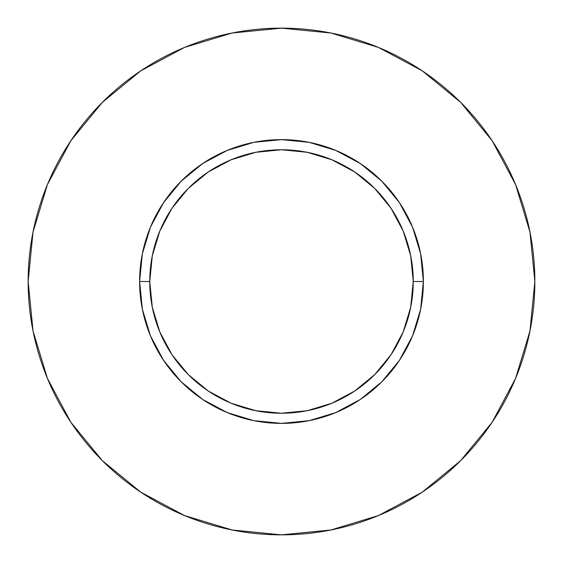 <?xml version="1.0" encoding="UTF-8"?>
<svg xmlns="http://www.w3.org/2000/svg" width="563" height="563" viewBox="0 0 563 563"><rect width="100%" height="100%" fill="white"/><g stroke="black" fill="none" stroke-linecap="round" stroke-linejoin="round"><path stroke-width="0.84" d="M413.242 281.5L423.376 281.5A141.876 141.876 0 0 1 281.5 423.376A141.876 141.876 0 0 1 139.624 281.5L149.758 281.5A131.742 131.742 0 0 1 281.5 149.758A131.742 131.742 0 0 1 413.242 281.5A131.742 131.742 0 0 1 281.5 413.242A131.742 131.742 0 0 1 149.758 281.5L152.292 307.201L159.786 331.917L171.961 354.69L188.345 374.655L208.31 391.039L231.083 403.214L255.799 410.709L281.5 413.242L307.201 410.709L331.917 403.214L354.69 391.039L374.655 374.655L391.039 354.69L403.214 331.917L410.709 307.201L413.242 281.5L410.709 255.799L403.214 231.083L391.039 208.31L374.655 188.345L354.69 171.961L331.917 159.786L307.201 152.292L281.5 149.758L255.799 152.292L231.083 159.786L208.31 171.961L188.345 188.345L171.961 208.31L159.786 231.083L152.292 255.799L149.758 281.5L139.624 281.5L142.348 253.822L150.427 227.206L163.537 202.68L181.18 181.18L202.68 163.537L227.206 150.427L253.822 142.348L281.5 139.624L309.178 142.348L335.794 150.427L360.32 163.537L381.82 181.18L399.463 202.68L412.573 227.206L420.652 253.822L423.376 281.5L420.652 309.178L412.573 335.794L399.463 360.32L381.82 381.82L360.32 399.463L335.794 412.573L309.178 420.652L281.5 423.376L253.822 420.652L227.206 412.573L202.68 399.463L181.18 381.82L163.537 360.32L150.427 335.794L142.348 309.178L139.624 281.5A141.876 141.876 0 0 1 281.5 139.624A141.876 141.876 0 0 1 423.376 281.5L413.242 281.5M28.15 281.5A253.35 253.35 0 0 1 281.5 28.15A253.35 253.35 0 0 1 534.85 281.5A253.35 253.35 0 0 1 281.5 534.85A253.35 253.35 0 0 1 28.15 281.5L33.02 330.924L47.433 378.456L70.847 422.257L102.353 460.647L140.743 492.153L184.544 515.567L232.076 529.98L281.5 534.85L330.924 529.98L378.456 515.567L422.257 492.153L460.647 460.647L492.153 422.257L515.567 378.456L529.98 330.924L534.85 281.5L529.98 232.076L515.567 184.544L492.153 140.743L460.647 102.353L422.257 70.847L378.456 47.433L330.924 33.02L281.5 28.15L232.076 33.02L184.544 47.433L140.743 70.847L102.353 102.353L70.847 140.743L47.433 184.544L33.02 232.076L28.15 281.5M492.153 140.743L460.647 102.353L422.32 70.896M140.743 70.847L102.353 102.353L70.896 140.68M70.847 422.257L102.353 460.647L140.68 492.104M422.257 492.153L460.647 460.647L492.104 422.32"/></g></svg>
